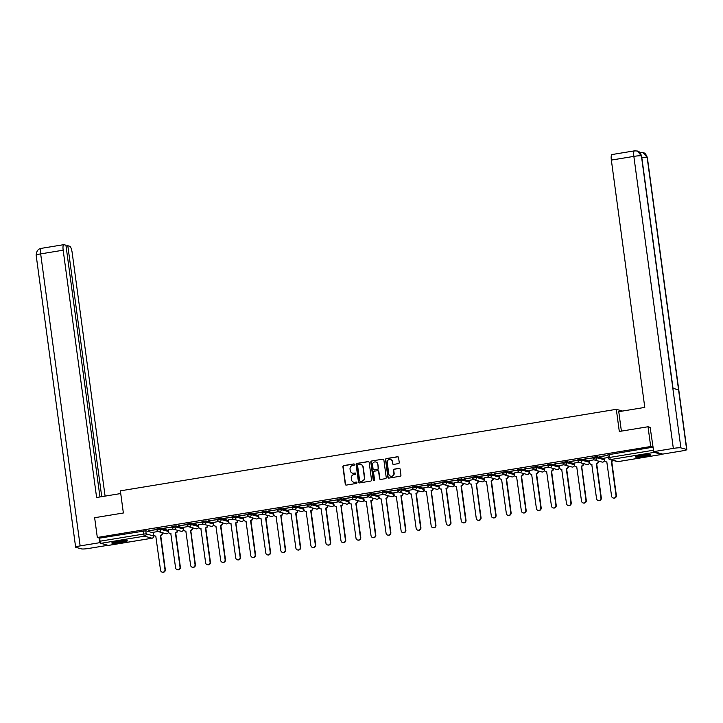 <?xml version="1.0" encoding="UTF-8"?>
<svg xmlns="http://www.w3.org/2000/svg" width="723" height="723" viewBox="0 0 723 723"><rect width="100%" height="100%" fill="white"/><g stroke="black" fill="none" stroke-linecap="round" stroke-linejoin="round"><path stroke-width="1.08" d="M354.523 464.509A0.696 0.669 -74.6 0 0 353.773 463.931L343.723 465.585A0.994 0.949 -74.6 0 0 342.91 466.715L345.278 484.265A0.994 0.949 -74.6 0 0 346.353 485.088L356.412 483.434A0.696 0.669 -74.6 0 0 356.502 482.078A0.696 0.669 -74.6 0 0 356.222 482.069L354.921 482.286A3.163 3.046 -74.6 0 1 351.477 479.656L351.279 478.201A3.163 3.046 -74.6 0 1 353.881 474.577L355.183 474.369A0.696 0.669 -74.6 0 0 355.273 473.014A0.696 0.669 -74.6 0 0 354.993 473.005L353.701 473.213A3.163 3.046 -74.6 0 1 350.248 470.592L350.049 469.128A3.163 3.046 -74.6 0 1 352.652 465.513L353.954 465.296A0.696 0.669 -74.6 0 0 354.523 464.509M354.18 464.003A0.696 0.669 -74.6 0 0 354.035 464.003L343.985 465.657A0.994 0.949 -74.6 0 0 343.172 466.787L345.54 484.338A0.994 0.949 -74.6 0 0 346.1 485.088M356.629 482.133A0.696 0.669 -74.6 0 0 356.484 482.142L354.921 482.286M355.4 473.068A0.696 0.669 -74.6 0 0 355.264 473.077L353.701 473.213M117.488 541.346A7.863 0.868 172.3 0 0 111.758 542.964A7.863 0.868 172.3 0 0 121.618 542.476A7.863 0.868 172.3 0 0 127.347 540.858A7.863 0.868 172.3 0 0 117.488 541.346M640.994 455.291A7.863 0.868 172.3 0 0 635.264 456.909A7.863 0.868 172.3 0 0 645.124 456.43A7.863 0.868 172.3 0 0 650.854 454.803A7.863 0.868 172.3 0 0 640.994 455.291M398.427 463.624A0.994 0.949 -74.6 0 0 399.241 462.494L398.581 457.569A0.994 0.949 -74.6 0 0 397.496 456.746L386.335 458.581A0.994 0.949 -74.6 0 0 385.522 459.711L387.899 477.261A0.994 0.949 -74.6 0 0 388.974 478.084L400.135 476.249A0.994 0.949 -74.6 0 0 400.949 475.119L400.144 469.164A0.994 0.949 -74.6 0 0 399.069 468.35L394.288 469.137A0.994 0.949 -74.6 0 0 393.475 470.266L393.872 473.213A2.648 2.549 -74.6 0 1 390.646 476.186A2.648 2.549 -74.6 0 1 388.811 474.044L387.248 462.494A2.648 2.549 -74.6 0 1 390.483 459.521A2.648 2.549 -74.6 0 1 392.309 461.663L392.571 463.588A0.994 0.949 -74.6 0 0 393.655 464.401L398.427 463.624M97.316 537.478L94.641 517.713L123.362 512.996L120.37 490.845L616.312 409.326L619.304 431.468L648.025 426.751L650.691 446.516L97.316 537.478L99.657 538.129L100.072 541.202L143.732 534.026L146.191 533.854L153.692 536.032M369.155 462.404A0.994 0.949 -74.6 0 0 368.079 461.581L356.918 463.416A0.994 0.949 -74.6 0 0 356.105 464.546L358.472 482.096A0.994 0.949 -74.6 0 0 359.557 482.919L370.718 481.084A0.994 0.949 -74.6 0 0 371.532 479.955L369.155 462.404M371.631 461.003L382.792 459.168A0.994 0.949 -74.6 0 1 383.868 459.982L386.236 477.532A0.994 0.949 -74.6 0 1 385.422 478.662L380.65 479.448A0.994 0.949 -74.6 0 1 379.575 478.626L378.608 471.513A0.994 0.949 -74.6 0 0 377.533 470.691L374.36 471.215A0.994 0.949 -74.6 0 0 373.547 472.345L374.55 479.756A0.696 0.669 -74.6 0 1 373.701 480.533A0.696 0.669 -74.6 0 1 373.222 479.973L370.809 462.133A0.994 0.949 -74.6 0 1 371.631 461.003L382.792 459.168M653.782 451.64A2.015 0.506 80.7 0 0 654.252 452.372L661.744 454.433A2.015 0.506 80.7 0 0 661.798 454.442A2.015 0.506 80.7 0 0 662.042 453.908M648.025 426.751L650.447 427.42M650.691 446.516L653.041 447.157L653.456 450.239A2.015 0.506 80.7 0 0 653.682 451.324M99.657 538.129L145.775 530.781L153.267 532.842L153.683 535.915A2.015 1.943 -74.6 0 1 152.02 538.219L144.528 536.159L100.868 543.335A2.015 0.506 -99.3 0 1 100.072 541.202M108.477 545.377A2.015 0.506 -99.3 0 1 108.423 545.404A2.015 0.506 -99.3 0 1 108.36 545.395L100.868 543.335M148.323 530.926L156.963 529.507L148.296 530.754M163.353 528.459L172.002 527.04L163.335 528.287M173.086 529.01L168.332 529.823M187.031 524.555L178.364 525.811M188.125 526.543L183.29 527.338L183.642 529.417A2.015 1.943 -74.6 0 0 185.838 531.089L190.619 565.332A2.323 2.232 -74.6 0 0 192.219 567.203A2.323 2.232 -74.6 0 0 195.047 564.6L190.565 530.311A2.015 1.943 -74.6 0 0 192.219 528.007L192.182 527.718M193.421 523.515L202.069 522.096L193.403 523.344M203.154 524.067L198.4 524.88M208.459 521.039L217.099 519.62L208.432 520.876M218.192 521.599L213.439 522.413M232.137 517.135L223.47 518.4M233.222 519.123L228.387 519.918L228.748 522.006A2.015 1.943 -74.6 0 0 230.944 523.678L235.725 557.921A2.323 2.232 -74.6 0 0 237.325 559.792A2.323 2.232 -74.6 0 0 240.153 557.189L235.662 522.901A2.015 1.943 -74.6 0 0 237.325 520.596L237.289 520.298M238.527 516.105L247.167 514.677L238.509 515.933M248.26 516.656L243.506 517.469M253.565 513.628L262.205 512.209L253.538 513.457M263.299 514.18L258.536 515.002M268.594 511.161L277.234 509.733L268.576 510.989M278.328 511.712L273.493 512.508L273.854 514.595A2.015 1.943 -74.6 0 0 276.05 516.258L280.822 550.501A2.323 2.232 -74.6 0 0 282.422 552.372A2.323 2.232 -74.6 0 0 285.26 549.778L280.768 515.481A2.015 1.943 -74.6 0 0 282.431 513.185L282.386 512.887M292.273 507.248L283.606 508.513M293.366 509.236L288.604 510.058M298.662 506.217L307.311 504.799L298.644 506.046M308.396 506.769L303.642 507.582M313.701 503.741L322.341 502.322L313.674 503.57M323.434 504.302L318.671 505.115M337.37 499.837L328.712 501.102M338.463 501.825L333.628 502.621L333.99 504.708A2.015 1.943 -74.6 0 0 336.186 506.371L340.958 540.614A2.323 2.232 -74.6 0 0 342.566 542.494A2.323 2.232 -74.6 0 0 345.395 539.891L340.904 505.603A2.015 1.943 -74.6 0 0 342.566 503.298L342.521 503M343.768 498.798L352.408 497.379L343.741 498.626M353.502 499.358L348.748 500.171M358.807 496.33L367.447 494.912L358.78 496.159M368.531 496.882L363.777 497.695M382.476 492.426L373.818 493.692M383.57 494.415L378.735 495.21L379.087 497.288A2.015 1.943 -74.6 0 0 381.283 498.96L386.064 533.203A2.323 2.232 -74.6 0 0 387.664 535.074A2.323 2.232 -74.6 0 0 390.501 532.471L386.01 498.183A2.015 1.943 -74.6 0 0 387.673 495.879L387.627 495.589M388.875 491.387L397.514 489.968L388.847 491.215M398.608 491.938L393.845 492.761M403.904 488.92L412.544 487.492L403.886 488.748M413.637 489.471L408.884 490.284M427.582 485.006L418.915 486.272M428.676 486.995L423.841 487.79L424.193 489.878A2.015 1.943 -74.6 0 0 426.389 491.55L431.17 525.793A2.323 2.232 -74.6 0 0 432.77 527.663A2.323 2.232 -74.6 0 0 435.598 525.061L431.116 490.772A2.015 1.943 -74.6 0 0 432.77 488.468L432.734 488.17M433.972 483.976L442.621 482.548L433.954 483.804M443.705 484.527L438.951 485.341M449.01 481.5L457.65 480.081L448.983 481.328M458.744 482.051L453.981 482.874M472.679 477.596L464.021 478.861M473.773 479.584L468.938 480.379L469.299 482.467A2.015 1.943 -74.6 0 0 471.495 484.13L476.267 518.373A2.323 2.232 -74.6 0 0 477.876 520.244A2.323 2.232 -74.6 0 0 480.705 517.65L476.213 483.362A2.015 1.943 -74.6 0 0 477.876 481.057L477.831 480.759M479.078 476.556L487.718 475.138L479.051 476.385M488.811 477.117L484.049 477.93M494.116 474.089L502.756 472.67L494.089 473.917M503.841 474.64L499.087 475.454M509.146 471.613L517.785 470.194L509.128 471.45M518.879 472.173L514.125 472.987M532.824 467.709L524.157 468.974M533.908 469.697L529.155 470.519M539.213 466.678L547.853 465.25L539.195 466.507M548.947 467.23L544.193 468.043M554.252 464.202L562.892 462.783L554.225 464.03M563.985 464.753L559.222 465.576M577.921 460.298L569.263 461.563M579.015 462.286L574.179 463.082L574.541 465.169A2.015 1.943 -74.6 0 0 576.737 466.832L581.509 501.075A2.323 2.232 -74.6 0 0 583.109 502.946A2.323 2.232 -74.6 0 0 585.946 500.352L581.455 466.055A2.015 1.943 -74.6 0 0 583.118 463.759L583.072 463.461M584.32 459.259L592.959 457.84L584.292 459.087M594.053 459.81L589.29 460.632M599.349 456.791L607.998 455.373L599.331 456.62M608.278 457.478L604.329 458.156M592.95 457.27L596.8 456.638L604.292 458.698L604.455 459.9M577.912 459.747L581.771 459.105L589.263 461.175L589.417 462.377M562.883 462.214L566.733 461.581L574.225 463.642L574.387 464.844M547.844 464.681L551.703 464.049L559.195 466.118L559.349 467.32M532.806 467.157L536.665 466.525L544.157 468.585L544.32 469.787M517.776 469.625L521.626 468.992L529.119 471.053L529.281 472.264M502.738 472.101L506.597 471.468L514.089 473.529L514.252 474.731M487.709 474.568L491.559 473.936L499.051 475.996L499.213 477.207M472.67 477.044L476.529 476.412L484.021 478.472L484.175 479.674M457.641 479.512L461.491 478.879L468.983 480.94L469.146 482.151M442.603 481.988L446.462 481.346L453.954 483.416L454.107 484.618M427.573 484.455L431.423 483.823L438.915 485.883L439.078 487.085M412.535 486.931L416.394 486.29L423.886 488.359L424.04 489.561M397.505 489.399L401.355 488.766L408.847 490.827L409.01 492.029M382.467 491.866L386.326 491.233L393.809 493.303L393.972 494.505M367.429 494.342L371.288 493.71L378.78 495.77L378.942 496.972M352.399 496.809L356.249 496.177L363.741 498.237L363.904 499.448M337.361 499.286L341.22 498.653L348.712 500.714L348.866 501.916M322.331 501.753L326.181 501.12L333.674 503.181L333.836 504.392M307.293 504.229L311.152 503.597L318.644 505.657L318.798 506.859M292.264 506.696L296.114 506.064L303.606 508.124L303.768 509.335M277.225 509.173L281.084 508.531L288.576 510.601L288.73 511.803M262.196 511.64L266.046 511.007L273.538 513.068L273.701 514.27M247.158 514.107L251.017 513.475L258.5 515.544L258.662 516.746M232.119 516.584L235.978 515.951L243.47 518.011L243.633 519.213M217.09 519.051L220.94 518.418L228.432 520.479L228.595 521.69M202.051 521.527L205.91 520.894L213.402 522.955L213.565 524.157M187.022 523.994L190.872 523.362L198.364 525.422L198.527 526.633M171.984 526.471L175.843 525.838L183.335 527.898L183.488 529.1M156.954 528.938L160.804 528.305L168.296 530.366L168.459 531.577M616.312 409.326L622.584 411.053M158.057 531.486L153.294 532.3M653.041 447.157L607.98 454.803M178.391 525.983L187.031 524.564M223.497 518.572L232.137 517.153M283.633 508.685L292.273 507.266M328.73 501.274L337.379 499.855M373.836 493.854L382.476 492.435M418.942 486.443L427.582 485.025M464.039 479.033L472.688 477.614M524.184 469.146L532.824 467.727M569.281 461.735L577.921 460.307M352.571 473.185A3.163 3.046 -74.6 0 0 353.963 473.285M353.791 482.25A3.163 3.046 -74.6 0 0 355.183 482.358M368.603 461.654A0.994 0.949 -74.6 0 0 368.341 461.654L357.18 463.488A0.994 0.949 -74.6 0 0 356.367 464.618L358.744 482.169A0.994 0.949 -74.6 0 0 359.295 482.919M358.138 464.609A0.696 0.669 -74.6 0 0 357.569 465.404L359.656 480.804A0.696 0.669 -74.6 0 0 360.406 481.382L361.78 481.156A3.163 3.046 -74.6 0 0 364.383 477.541L362.964 467.013A3.163 3.046 -74.6 0 0 359.512 464.383L358.138 464.609M360.904 464.491A3.163 3.046 -74.6 0 1 363.226 467.085L364.654 477.614A3.163 3.046 -74.6 0 1 362.042 481.229L360.678 481.455M378.057 470.763A0.994 0.949 -74.6 0 1 378.87 471.586L379.837 478.698A0.994 0.949 -74.6 0 0 380.388 479.457M371.893 461.075A0.994 0.949 -74.6 0 0 371.08 462.205L373.493 480.045A0.696 0.669 -74.6 0 0 373.836 480.551M377.614 464.13A2.648 2.549 -74.6 0 0 375.779 461.988A2.648 2.549 -74.6 0 0 372.553 464.961L373.095 469.028A0.994 0.949 -74.6 0 0 374.18 469.851L377.343 469.326A0.994 0.949 -74.6 0 0 378.156 468.197L377.876 464.202A2.648 2.549 -74.6 0 0 375.915 462.033M373.918 469.851A0.994 0.949 -74.6 0 0 374.442 469.923L374.18 469.851M377.876 464.202L378.427 468.269A0.994 0.949 -74.6 0 1 377.614 469.399L374.442 469.923M390.619 459.566A2.648 2.549 -74.6 0 1 392.58 461.735L392.842 463.66A0.994 0.949 -74.6 0 0 393.393 464.41M390.772 476.213A2.648 2.549 -74.6 0 0 394.143 473.285L393.872 473.213M399.593 468.414A0.994 0.949 -74.6 0 0 399.331 468.423L394.559 469.209A0.994 0.949 -74.6 0 0 393.737 470.339L394.143 473.285M398.021 456.809A0.994 0.949 -74.6 0 0 397.767 456.819L386.597 458.653A0.994 0.949 -74.6 0 0 385.784 459.783L388.161 477.334A0.994 0.949 -74.6 0 0 388.712 478.084M162.458 532.752L162.494 533.05A2.015 1.943 105.4 0 1 160.84 535.354L160.497 535.255A2.015 1.943 -74.6 0 0 162.151 532.95L162.115 532.661M153.294 532.264L153.574 534.36A2.015 1.943 -74.6 0 0 155.77 536.032L160.551 570.275A2.323 2.232 -74.6 0 0 162.151 572.146A2.323 2.232 -74.6 0 0 164.98 569.543L160.352 535.282M160.696 535.372L165.323 569.643A2.323 2.232 105.4 0 1 162.323 572.182M155.933 536.15A2.015 1.943 105.4 0 1 155.147 536.032M177.487 530.284L177.533 530.574A2.015 1.943 105.4 0 1 175.87 532.878L175.526 532.788A2.015 1.943 -74.6 0 0 177.189 530.483L177.144 530.185M168.323 529.796L168.613 531.893A2.015 1.943 -74.6 0 0 170.809 533.556L175.581 567.799A2.323 2.232 -74.6 0 0 177.189 569.679A2.323 2.232 -74.6 0 0 180.018 567.076L175.382 532.806M175.725 532.905L180.361 567.166A2.323 2.232 105.4 0 1 177.361 569.715M170.971 533.673A2.015 1.943 105.4 0 1 170.176 533.556M192.526 527.808L192.562 528.106A2.015 1.943 105.4 0 1 190.908 530.411L190.42 530.339M190.764 530.429L195.4 564.699A2.323 2.232 105.4 0 1 192.39 567.248M186.001 531.206A2.015 1.943 105.4 0 1 185.215 531.089M120.732 493.547L96.611 497.505L63.172 250.194L40.669 253.89L80.145 545.901L99.765 542.675L99.123 537.975M105.088 496.114L72.173 252.67A6.046 1.509 80.7 0 0 69.779 246.272L67.808 245.73L101.735 496.665M80.145 545.901A6.2 0.687 172.3 0 0 75.635 547.184A6.2 0.687 172.3 0 0 75.852 547.329L81.591 548.911A6.2 0.687 172.3 0 0 89.146 548.377L107.962 545.287M100.515 542.883L99.765 542.675M99.964 496.954L65.929 245.214L63.949 244.672A6.046 1.509 80.7 0 0 63.778 244.663A6.046 1.509 80.7 0 0 63.172 250.194M66.037 246.028L67.808 245.73M621.391 431.125L618.761 411.676L644.789 407.401L611.351 160.09A6.046 1.509 -99.3 0 1 611.956 154.55L634.46 150.854A6.046 1.509 -99.3 0 0 633.854 156.385L611.351 160.09M686.633 449.453L678.572 389.86L672.833 388.278L680.885 447.871L686.633 449.453A6.2 0.687 172.3 0 1 686.85 449.598A6.2 0.687 172.3 0 1 682.331 450.872L662.72 454.098L653.719 451.622L650.14 427.338M680.885 447.871A6.2 0.687 172.3 0 0 673.33 448.396L653.719 451.622M673.023 388.332L641.608 156.005A6.2 0.687 172.3 0 0 641.409 155.861L637.388 151.026L634.46 150.854M686.85 449.598L647.365 157.587A6.2 0.687 172.3 0 0 647.148 157.442L643.072 152.589L639.855 152.499M112.616 542.44A7.817 0.859 172.3 0 0 119.566 541.97A7.817 0.859 172.3 0 0 126.389 540.578M125.73 540.551A6.805 0.75 -7.7 0 1 119.548 541.861A6.805 0.75 -7.7 0 1 113.24 542.241M115.608 541.681A6.299 0.696 172.3 0 0 123.299 540.641M636.123 456.385A7.817 0.859 172.3 0 0 643.072 455.915A7.817 0.859 172.3 0 0 649.887 454.523M649.236 454.496A6.805 0.75 -7.7 0 1 643.054 455.806A6.805 0.75 -7.7 0 1 636.746 456.186M639.114 455.635A6.299 0.696 172.3 0 0 646.805 454.595M207.564 525.341L207.6 525.63A2.015 1.943 105.4 0 1 205.938 527.935L205.594 527.844A2.015 1.943 -74.6 0 0 207.257 525.54L207.221 525.241M198.391 524.853L198.68 526.95A2.015 1.943 -74.6 0 0 200.877 528.621L205.648 562.856A2.323 2.232 -74.6 0 0 207.257 564.735A2.323 2.232 -74.6 0 0 210.086 562.133L205.449 527.862M205.793 527.962L210.429 562.223A2.323 2.232 105.4 0 1 207.429 564.771M201.039 528.73A2.015 1.943 105.4 0 1 200.244 528.612M222.594 522.865L222.639 523.163A2.015 1.943 105.4 0 1 220.976 525.467L220.632 525.368A2.015 1.943 -74.6 0 0 222.286 523.063L222.25 522.774M213.43 522.377L213.71 524.473A2.015 1.943 -74.6 0 0 215.906 526.145L220.687 560.388A2.323 2.232 -74.6 0 0 222.286 562.259A2.323 2.232 -74.6 0 0 225.124 559.656L220.488 525.395M220.831 525.485L225.468 559.756A2.323 2.232 105.4 0 1 222.458 562.304M216.069 526.263A2.015 1.943 105.4 0 1 215.282 526.145M237.632 520.397L237.668 520.687A2.015 1.943 105.4 0 1 236.014 522.991L235.517 522.919M235.87 523.018L240.497 557.279A2.323 2.232 105.4 0 1 237.496 559.828M231.107 523.786A2.015 1.943 105.4 0 1 230.312 523.669M252.661 517.921L252.707 518.219A2.015 1.943 105.4 0 1 251.044 520.524L250.7 520.424A2.015 1.943 -74.6 0 0 252.363 518.12L252.318 517.831M243.497 517.433L243.787 519.53A2.015 1.943 -74.6 0 0 245.983 521.202L250.754 555.445A2.323 2.232 -74.6 0 0 252.354 557.316A2.323 2.232 -74.6 0 0 255.192 554.722L250.556 520.452M250.899 520.542L255.535 554.812A2.323 2.232 105.4 0 1 252.535 557.361M246.145 521.319A2.015 1.943 105.4 0 1 245.35 521.202M267.7 515.454L267.736 515.743A2.015 1.943 105.4 0 1 266.082 518.048L265.739 517.957A2.015 1.943 -74.6 0 0 267.393 515.653L267.356 515.354M258.536 514.966L258.816 517.062A2.015 1.943 -74.6 0 0 261.012 518.734L265.793 552.978A2.323 2.232 -74.6 0 0 267.393 554.848A2.323 2.232 -74.6 0 0 270.221 552.245L265.594 517.975M265.937 518.075L270.565 552.345A2.323 2.232 105.4 0 1 267.564 554.884M261.175 518.852A2.015 1.943 105.4 0 1 260.379 518.725M282.729 512.978L282.774 513.276A2.015 1.943 105.4 0 1 281.111 515.58L280.623 515.508M280.967 515.607L285.603 549.869A2.323 2.232 105.4 0 1 282.603 552.417M276.213 516.376A2.015 1.943 105.4 0 1 275.418 516.258M297.768 510.51L297.804 510.809A2.015 1.943 105.4 0 1 296.15 513.104L295.806 513.014A2.015 1.943 -74.6 0 0 297.46 510.709L297.424 510.411M288.604 510.022L288.884 512.119A2.015 1.943 -74.6 0 0 291.08 513.791L295.861 548.034A2.323 2.232 -74.6 0 0 297.46 549.905A2.323 2.232 -74.6 0 0 300.289 547.302L295.662 513.041M296.005 513.131L300.632 547.401A2.323 2.232 105.4 0 1 297.632 549.941M291.242 513.908A2.015 1.943 105.4 0 1 290.447 513.791M312.797 508.034L312.842 508.332A2.015 1.943 105.4 0 1 311.179 510.637L310.836 510.546A2.015 1.943 -74.6 0 0 312.499 508.242L312.453 507.944M303.633 507.555L303.922 509.652A2.015 1.943 -74.6 0 0 306.118 511.315L310.89 545.558A2.323 2.232 -74.6 0 0 312.49 547.428A2.323 2.232 -74.6 0 0 315.327 544.835L310.691 510.565M311.035 510.664L315.671 544.925A2.323 2.232 105.4 0 1 312.67 547.474M306.281 511.432A2.015 1.943 105.4 0 1 305.486 511.315M327.835 505.567L327.871 505.865A2.015 1.943 105.4 0 1 326.218 508.17L325.874 508.07A2.015 1.943 -74.6 0 0 327.528 505.766L327.492 505.476M318.671 505.079L318.951 507.175A2.015 1.943 -74.6 0 0 321.148 508.847L325.928 543.09A2.323 2.232 -74.6 0 0 327.528 544.961A2.323 2.232 -74.6 0 0 330.357 542.358L325.73 508.097M326.073 508.188L330.709 542.458A2.323 2.232 105.4 0 1 327.7 544.997M321.31 508.965A2.015 1.943 105.4 0 1 320.524 508.847M342.874 503.1L342.91 503.389A2.015 1.943 105.4 0 1 341.247 505.693L340.759 505.621M341.102 505.72L345.739 539.982A2.323 2.232 105.4 0 1 342.738 542.53M336.349 506.489A2.015 1.943 105.4 0 1 335.553 506.371M357.903 500.623L357.948 500.922A2.015 1.943 105.4 0 1 356.285 503.226L355.942 503.127A2.015 1.943 -74.6 0 0 357.596 500.822L357.56 500.533M348.739 500.135L349.019 502.232A2.015 1.943 -74.6 0 0 351.215 503.904L355.996 538.147A2.323 2.232 -74.6 0 0 357.596 540.018A2.323 2.232 -74.6 0 0 360.434 537.415L355.797 503.154M356.141 503.244L360.777 537.514A2.323 2.232 105.4 0 1 357.768 540.063M351.378 504.021A2.015 1.943 105.4 0 1 350.592 503.904M372.941 498.156L372.978 498.445A2.015 1.943 105.4 0 1 371.324 500.75L370.971 500.659A2.015 1.943 -74.6 0 0 372.634 498.355L372.598 498.057M363.777 497.668L364.058 499.765A2.015 1.943 -74.6 0 0 366.254 501.437L371.035 535.68A2.323 2.232 -74.6 0 0 372.634 537.55A2.323 2.232 -74.6 0 0 375.463 534.948L370.827 500.678M371.179 500.777L375.806 535.038A2.323 2.232 105.4 0 1 372.806 537.587M366.416 501.545A2.015 1.943 105.4 0 1 365.621 501.428M387.971 495.68L388.016 495.978A2.015 1.943 105.4 0 1 386.353 498.283L385.865 498.21M386.209 498.301L390.845 532.571A2.323 2.232 105.4 0 1 387.844 535.119M381.455 499.078A2.015 1.943 105.4 0 1 380.66 498.96M403.009 493.213L403.045 493.502A2.015 1.943 105.4 0 1 401.392 495.806L401.048 495.716A2.015 1.943 -74.6 0 0 402.702 493.411L402.666 493.113M393.845 492.725L394.125 494.821A2.015 1.943 -74.6 0 0 396.321 496.493L401.102 530.736A2.323 2.232 -74.6 0 0 402.702 532.607A2.323 2.232 -74.6 0 0 405.531 530.004L400.904 495.734M401.247 495.833L405.874 530.095A2.323 2.232 105.4 0 1 402.874 532.643M396.484 496.602A2.015 1.943 105.4 0 1 395.689 496.484M418.039 490.736L418.084 491.034A2.015 1.943 105.4 0 1 416.421 493.339L416.077 493.24A2.015 1.943 -74.6 0 0 417.74 490.935L417.695 490.646M408.875 490.248L409.164 492.345A2.015 1.943 -74.6 0 0 411.36 494.017L416.132 528.26A2.323 2.232 -74.6 0 0 417.731 530.131A2.323 2.232 -74.6 0 0 420.569 527.537L415.933 493.267M416.276 493.357L420.913 527.627A2.323 2.232 105.4 0 1 417.912 530.176M411.523 494.134A2.015 1.943 105.4 0 1 410.727 494.017M433.077 488.269L433.113 488.567A2.015 1.943 105.4 0 1 431.459 490.863L430.971 490.8M431.315 490.89L435.942 525.16A2.323 2.232 105.4 0 1 432.941 527.7M426.552 491.667A2.015 1.943 105.4 0 1 425.757 491.541M448.106 485.793L448.152 486.091A2.015 1.943 105.4 0 1 446.489 488.396L446.145 488.296A2.015 1.943 -74.6 0 0 447.808 486.001L447.763 485.702M438.942 485.314L439.232 487.41A2.015 1.943 -74.6 0 0 441.428 489.073L446.199 523.316A2.323 2.232 -74.6 0 0 447.799 525.187A2.323 2.232 -74.6 0 0 450.637 522.593L446.001 488.323M446.344 488.423L450.98 522.684A2.323 2.232 105.4 0 1 447.98 525.232M441.59 489.191A2.015 1.943 105.4 0 1 440.795 489.073M463.145 483.325L463.181 483.624A2.015 1.943 105.4 0 1 461.527 485.919L461.184 485.829A2.015 1.943 -74.6 0 0 462.837 483.524L462.801 483.226M453.981 482.837L454.261 484.934A2.015 1.943 -74.6 0 0 456.457 486.606L461.238 520.849A2.323 2.232 -74.6 0 0 462.837 522.72A2.323 2.232 -74.6 0 0 465.666 520.117L461.039 485.856M461.382 485.946L466.01 520.217A2.323 2.232 105.4 0 1 463.009 522.756M456.62 486.724A2.015 1.943 105.4 0 1 455.833 486.606M478.183 480.858L478.219 481.147A2.015 1.943 105.4 0 1 476.556 483.452L476.068 483.38M476.412 483.479L481.048 517.74A2.323 2.232 105.4 0 1 478.048 520.289M471.658 484.247A2.015 1.943 105.4 0 1 470.863 484.13M493.213 478.382L493.258 478.68A2.015 1.943 105.4 0 1 491.595 480.985L491.251 480.885A2.015 1.943 -74.6 0 0 492.905 478.581L492.869 478.292M484.049 477.894L484.329 479.991A2.015 1.943 -74.6 0 0 486.525 481.663L491.306 515.906A2.323 2.232 -74.6 0 0 492.905 517.776A2.323 2.232 -74.6 0 0 495.743 515.174L491.107 480.912M491.45 481.003L496.086 515.273A2.323 2.232 105.4 0 1 493.077 517.813M486.687 481.78A2.015 1.943 105.4 0 1 485.901 481.663M508.251 475.915L508.287 476.204A2.015 1.943 105.4 0 1 506.633 478.509L506.281 478.418A2.015 1.943 -74.6 0 0 507.944 476.114L507.908 475.815M499.087 475.427L499.367 477.523A2.015 1.943 -74.6 0 0 501.563 479.195L506.344 513.429A2.323 2.232 -74.6 0 0 507.944 515.309A2.323 2.232 -74.6 0 0 510.772 512.706L506.136 478.436M506.489 478.536L511.116 512.797A2.323 2.232 105.4 0 1 508.115 515.345M501.726 479.304A2.015 1.943 105.4 0 1 500.931 479.186M523.28 473.438L523.325 473.737A2.015 1.943 105.4 0 1 521.663 476.041L521.319 475.942A2.015 1.943 -74.6 0 0 522.982 473.637L522.937 473.348M514.116 472.95L514.396 475.047A2.015 1.943 -74.6 0 0 516.593 476.719L521.373 510.962A2.323 2.232 -74.6 0 0 522.973 512.833A2.323 2.232 -74.6 0 0 525.811 510.23L521.175 475.969M521.518 476.059L526.154 510.33A2.323 2.232 105.4 0 1 523.145 512.878M516.764 476.837A2.015 1.943 105.4 0 1 515.969 476.719M538.319 470.971L538.355 471.26A2.015 1.943 105.4 0 1 536.701 473.565L536.358 473.475A2.015 1.943 -74.6 0 0 538.011 471.17L537.975 470.872M529.155 470.483L529.435 472.58A2.015 1.943 -74.6 0 0 531.631 474.252L536.412 508.495A2.323 2.232 -74.6 0 0 538.011 510.366A2.323 2.232 -74.6 0 0 540.84 507.763L536.213 473.493M536.556 473.592L541.184 507.853A2.323 2.232 105.4 0 1 538.183 510.402M531.794 474.36A2.015 1.943 105.4 0 1 530.998 474.243M553.348 468.495L553.393 468.793A2.015 1.943 105.4 0 1 551.73 471.098L551.387 470.998A2.015 1.943 -74.6 0 0 553.05 468.694L553.005 468.405M544.184 468.007L544.473 470.104A2.015 1.943 -74.6 0 0 546.669 471.776L551.441 506.019A2.323 2.232 -74.6 0 0 553.041 507.889A2.323 2.232 -74.6 0 0 555.879 505.287L551.242 471.025M551.586 471.116L556.222 505.386A2.323 2.232 105.4 0 1 553.222 507.935M546.832 471.893A2.015 1.943 105.4 0 1 546.037 471.776M568.386 466.028L568.423 466.317A2.015 1.943 105.4 0 1 566.769 468.621L566.425 468.531A2.015 1.943 -74.6 0 0 568.079 466.227L568.043 465.928M559.222 465.54L559.503 467.636A2.015 1.943 -74.6 0 0 561.699 469.308L566.48 503.551A2.323 2.232 -74.6 0 0 568.079 505.422A2.323 2.232 -74.6 0 0 570.908 502.819L566.281 468.549M566.624 468.649L571.251 502.919A2.323 2.232 105.4 0 1 568.251 505.458M561.861 469.426A2.015 1.943 105.4 0 1 561.066 469.299M583.416 463.551L583.461 463.85A2.015 1.943 105.4 0 1 581.798 466.154L581.31 466.082M581.654 466.172L586.29 500.443A2.323 2.232 105.4 0 1 583.289 502.991M576.9 466.95A2.015 1.943 105.4 0 1 576.104 466.832M598.454 461.084L598.49 461.382A2.015 1.943 105.4 0 1 596.837 463.678L596.493 463.588A2.015 1.943 -74.6 0 0 598.147 461.283L598.111 460.985M589.29 460.596L589.57 462.693A2.015 1.943 -74.6 0 0 591.766 464.365L596.547 498.608A2.323 2.232 -74.6 0 0 598.147 500.479A2.323 2.232 -74.6 0 0 600.976 497.876L596.348 463.615M596.692 463.705L601.319 497.975A2.323 2.232 105.4 0 1 598.319 500.515M591.929 464.482A2.015 1.943 105.4 0 1 591.143 464.356M613.14 460.424A2.015 1.943 105.4 0 1 611.866 461.211L611.522 461.111A2.015 1.943 -74.6 0 0 612.797 460.334M604.32 458.129L604.609 460.226A2.015 1.943 -74.6 0 0 606.805 461.889L611.577 496.132A2.323 2.232 -74.6 0 0 613.185 498.002A2.323 2.232 -74.6 0 0 616.014 495.409L611.378 461.138M611.721 461.238L616.358 495.499A2.323 2.232 105.4 0 1 613.357 498.048M606.968 462.006A2.015 1.943 105.4 0 1 606.172 461.889M654.252 452.372L610.592 459.548L618.084 461.608L661.744 454.433M145.775 530.781L146.191 533.854A2.015 1.943 -74.6 0 1 144.528 536.159A2.015 0.506 -99.3 0 1 143.732 534.026L143.317 530.944M108.36 545.395L152.02 538.219A2.015 0.506 80.7 0 0 152.083 538.228A2.015 0.506 80.7 0 0 152.137 538.201M596.8 456.638L596.954 457.731L604.446 459.792A2.015 1.943 105.4 0 1 602.783 462.096A2.015 1.943 -74.6 0 1 601.979 462.051A2.015 2.015 0 0 0 604.509 459.837L604.365 458.744M581.771 459.105L581.916 460.199L589.408 462.268A2.015 1.943 105.4 0 1 587.745 464.564A2.015 1.943 -74.6 0 1 586.94 464.528A2.015 2.015 0 0 0 589.48 462.313L589.335 461.22M566.733 461.581L566.886 462.675L574.369 464.735A2.015 1.943 105.4 0 1 572.715 467.04A2.015 1.943 -74.6 0 1 571.911 466.995A2.015 2.015 0 0 0 574.442 464.781L574.297 463.687M551.703 464.049L551.848 465.142L559.34 467.203A2.015 1.943 105.4 0 1 557.677 469.507A2.015 1.943 -74.6 0 1 556.873 469.471A2.015 2.015 0 0 0 559.412 467.257L559.259 466.163M536.665 466.525L536.809 467.618L544.302 469.679A2.015 1.943 105.4 0 1 542.648 471.983A2.015 1.943 -74.6 0 1 541.843 471.938A2.015 2.015 0 0 0 544.374 469.724L544.229 468.631M521.626 468.992L521.78 470.086L529.272 472.146A2.015 1.943 105.4 0 1 527.609 474.451A2.015 1.943 -74.6 0 1 526.805 474.415A2.015 2.015 0 0 0 529.344 472.2L529.191 471.107M506.597 471.468L506.742 472.562L514.234 474.622A2.015 1.943 105.4 0 1 512.58 476.927A2.015 1.943 -74.6 0 1 511.776 476.882A2.015 2.015 0 0 0 514.306 474.668L514.161 473.574M491.559 473.936L491.712 475.029L499.204 477.09A2.015 1.943 105.4 0 1 497.541 479.394A2.015 1.943 -74.6 0 1 496.737 479.349A2.015 2.015 0 0 0 499.277 477.135L499.123 476.05M476.529 476.412L476.674 477.496L484.166 479.566A2.015 1.943 105.4 0 1 482.512 481.87A2.015 1.943 -74.6 0 1 481.708 481.825A2.015 2.015 0 0 0 484.238 479.611L484.094 478.518M461.491 478.879L461.645 479.973L469.137 482.033A2.015 1.943 105.4 0 1 467.474 484.338A2.015 1.943 -74.6 0 1 466.669 484.293A2.015 2.015 0 0 0 469.2 482.078L469.055 480.985M446.462 481.346L446.606 482.44L454.098 484.509A2.015 1.943 105.4 0 1 452.435 486.805A2.015 1.943 -74.6 0 1 451.64 486.769A2.015 2.015 0 0 0 454.171 484.555L454.026 483.461M431.423 483.823L431.577 484.916L439.06 486.977A2.015 1.943 105.4 0 1 437.406 489.281A2.015 1.943 -74.6 0 1 436.602 489.236A2.015 2.015 0 0 0 439.132 487.022L438.988 485.928M416.394 486.29L416.538 487.383L424.03 489.453A2.015 1.943 105.4 0 1 422.368 491.748A2.015 1.943 -74.6 0 1 421.563 491.712A2.015 2.015 0 0 0 424.103 489.498L423.949 488.405M401.355 488.766L401.5 489.86L408.992 491.92A2.015 1.943 105.4 0 1 407.338 494.225A2.015 1.943 -74.6 0 1 406.534 494.18A2.015 2.015 0 0 0 409.064 491.965L408.92 490.872M386.326 491.233L386.471 492.327L393.963 494.387A2.015 1.943 105.4 0 1 392.3 496.692A2.015 1.943 -74.6 0 1 391.495 496.656A2.015 2.015 0 0 0 394.035 494.442L393.881 493.348M371.288 493.71L371.432 494.803L378.924 496.864A2.015 1.943 105.4 0 1 377.27 499.168A2.015 1.943 -74.6 0 1 376.466 499.123A2.015 2.015 0 0 0 378.997 496.909L378.852 495.815M356.249 496.177L356.403 497.27L363.895 499.331A2.015 1.943 105.4 0 1 362.232 501.635A2.015 1.943 -74.6 0 1 361.428 501.599A2.015 2.015 0 0 0 363.967 499.376L363.814 498.292M341.22 498.653L341.364 499.747L348.857 501.807A2.015 1.943 105.4 0 1 347.203 504.112A2.015 1.943 -74.6 0 1 346.398 504.067A2.015 2.015 0 0 0 348.929 501.852L348.784 500.759M326.181 501.12L326.335 502.214L333.827 504.274A2.015 1.943 105.4 0 1 332.164 506.579A2.015 1.943 -74.6 0 1 331.36 506.534A2.015 2.015 0 0 0 333.89 504.32L333.746 503.226M311.152 503.597L311.297 504.681L318.789 506.751A2.015 1.943 105.4 0 1 317.126 509.055A2.015 1.943 -74.6 0 1 316.331 509.01A2.015 2.015 0 0 0 318.861 506.796L318.716 505.702M296.114 506.064L296.267 507.157L303.75 509.218A2.015 1.943 105.4 0 1 302.097 511.523A2.015 1.943 -74.6 0 1 301.292 511.477A2.015 2.015 0 0 0 303.823 509.263L303.678 508.17M281.084 508.531L281.229 509.625L288.721 511.694A2.015 1.943 105.4 0 1 287.058 513.99A2.015 1.943 -74.6 0 1 286.254 513.954A2.015 2.015 0 0 0 288.793 511.739L288.64 510.646M266.046 511.007L266.191 512.101L273.683 514.161A2.015 1.943 105.4 0 1 272.029 516.466A2.015 1.943 -74.6 0 1 271.224 516.421A2.015 2.015 0 0 0 273.755 514.207L273.61 513.113M251.017 513.475L251.161 514.568L258.653 516.629A2.015 1.943 105.4 0 1 256.99 518.933A2.015 1.943 -74.6 0 1 256.186 518.897A2.015 2.015 0 0 0 258.726 516.683L258.572 515.589M235.978 515.951L236.123 517.044L243.615 519.105A2.015 1.943 105.4 0 1 241.961 521.41A2.015 1.943 -74.6 0 1 241.157 521.364A2.015 2.015 0 0 0 243.687 519.15L243.543 518.057M220.94 518.418L221.093 519.512L228.585 521.572A2.015 1.943 105.4 0 1 226.923 523.877A2.015 1.943 -74.6 0 1 226.118 523.841A2.015 2.015 0 0 0 228.658 521.626L228.504 520.533M205.91 520.894L206.055 521.988L213.547 524.048A2.015 1.943 105.4 0 1 211.893 526.353A2.015 1.943 -74.6 0 1 211.089 526.308A2.015 2.015 0 0 0 213.619 524.094L213.475 523M190.872 523.362L191.026 524.455L198.518 526.516A2.015 1.943 105.4 0 1 196.855 528.82A2.015 1.943 -74.6 0 1 196.05 528.784A2.015 2.015 0 0 0 198.59 526.561L198.436 525.476M175.843 525.838L175.987 526.931L183.479 528.992A2.015 1.943 105.4 0 1 181.825 531.297A2.015 1.943 -74.6 0 1 181.021 531.251A2.015 2.015 0 0 0 183.552 529.037L183.407 527.944M160.804 528.305L160.958 529.399L168.45 531.459A2.015 1.943 105.4 0 1 166.787 533.764A2.015 1.943 -74.6 0 1 165.983 533.719A2.015 2.015 0 0 0 168.513 531.504L168.369 530.411M157.099 530.031L160.958 529.399A2.015 1.943 105.4 0 1 158.491 531.658A2.015 2.015 0 0 1 157.027 529.986L156.882 528.893M172.137 527.564L175.987 526.931A2.015 1.943 105.4 0 1 173.529 529.191A2.015 2.015 0 0 1 172.065 527.51L171.911 526.425M187.167 525.088L191.026 524.455A2.015 1.943 105.4 0 1 188.558 526.715A2.015 2.015 0 0 1 187.094 525.043L186.95 523.949M202.205 522.621L206.055 521.988A2.015 1.943 105.4 0 1 203.597 524.247A2.015 2.015 0 0 1 202.133 522.575L201.979 521.482M217.234 520.144L221.093 519.512A2.015 1.943 105.4 0 1 218.626 521.771A2.015 2.015 0 0 1 217.162 520.099L217.017 519.006M232.273 517.677L236.123 517.044A2.015 1.943 105.4 0 1 233.665 519.304A2.015 2.015 0 0 1 232.2 517.632L232.056 516.538M247.302 515.201L251.161 514.568A2.015 1.943 105.4 0 1 248.694 516.828A2.015 2.015 0 0 1 247.23 515.156L247.085 514.062M262.341 512.734L266.191 512.101A2.015 1.943 105.4 0 1 263.732 514.36A2.015 2.015 0 0 1 262.268 512.688L262.124 511.595M277.37 510.257L281.229 509.625A2.015 1.943 105.4 0 1 278.762 511.893A2.015 2.015 0 0 1 277.307 510.212L277.153 509.119M292.408 507.79L296.267 507.157A2.015 1.943 105.4 0 1 293.8 509.417A2.015 2.015 0 0 1 292.336 507.745L292.191 506.651M307.447 505.323L311.297 504.681A2.015 1.943 105.4 0 1 308.838 506.95A2.015 2.015 0 0 1 307.374 505.269L307.221 504.184M322.476 502.846L326.335 502.214A2.015 1.943 105.4 0 1 323.868 504.473A2.015 2.015 0 0 1 322.404 502.801L322.259 501.708M337.514 500.379L341.364 499.747A2.015 1.943 105.4 0 1 338.906 502.006A2.015 2.015 0 0 1 337.442 500.325L337.289 499.241M352.544 497.903L356.403 497.27A2.015 1.943 105.4 0 1 353.936 499.53A2.015 2.015 0 0 1 352.472 497.858L352.327 496.764M367.582 495.436L371.432 494.803A2.015 1.943 105.4 0 1 368.974 497.063A2.015 2.015 0 0 1 367.51 495.391L367.365 494.297M382.612 492.959L386.471 492.327A2.015 1.943 105.4 0 1 384.003 494.586A2.015 2.015 0 0 1 382.539 492.914L382.395 491.821M397.65 490.492L401.5 489.86A2.015 1.943 105.4 0 1 399.042 492.119A2.015 2.015 0 0 1 397.578 490.447L397.433 489.354M412.679 488.016L416.538 487.383A2.015 1.943 105.4 0 1 414.071 489.643A2.015 2.015 0 0 1 412.616 487.971L412.462 486.877M427.718 485.549L431.577 484.916A2.015 1.943 105.4 0 1 429.11 487.175A2.015 2.015 0 0 1 427.645 485.504L427.501 484.41M442.756 483.072L446.606 482.44A2.015 1.943 105.4 0 1 444.148 484.708A2.015 2.015 0 0 1 442.684 483.027L442.53 481.934M457.786 480.605L461.645 479.973A2.015 1.943 105.4 0 1 459.177 482.232A2.015 2.015 0 0 1 457.713 480.56L457.569 479.466M472.824 478.138L476.674 477.496A2.015 1.943 105.4 0 1 474.216 479.765A2.015 2.015 0 0 1 472.752 478.084L472.598 476.999M487.853 475.662L491.712 475.029A2.015 1.943 105.4 0 1 489.245 477.288A2.015 2.015 0 0 1 487.781 475.617L487.636 474.523M502.892 473.194L506.742 472.562A2.015 1.943 105.4 0 1 504.283 474.821A2.015 2.015 0 0 1 502.819 473.149L502.675 472.056M517.921 470.718L521.78 470.086A2.015 1.943 105.4 0 1 519.313 472.345A2.015 2.015 0 0 1 517.849 470.673L517.704 469.579M532.959 468.251L536.809 467.618A2.015 1.943 105.4 0 1 534.351 469.878A2.015 2.015 0 0 1 532.887 468.206L532.743 467.112M547.989 465.775L551.848 465.142A2.015 1.943 105.4 0 1 549.381 467.401A2.015 2.015 0 0 1 547.926 465.729L547.772 464.636M563.027 463.307L566.886 462.675A2.015 1.943 105.4 0 1 564.419 464.934A2.015 2.015 0 0 1 562.955 463.262L562.81 462.169M578.066 460.831L581.916 460.199A2.015 1.943 105.4 0 1 579.457 462.467A2.015 2.015 0 0 1 577.993 460.786L577.84 459.692M593.095 458.364L596.954 457.731A2.015 1.943 105.4 0 1 594.487 459.991A2.015 2.015 0 0 1 593.023 458.319L592.878 457.225M609.381 454.333L609.796 457.415L653.456 450.239M608.395 457.876L609.796 457.415A2.015 0.506 -99.3 0 0 610.592 459.548A2.015 1.943 105.4 0 1 609.787 459.503L617.279 461.572A2.015 2.015 0 0 0 618.147 461.617A2.015 0.506 80.7 0 0 618.201 461.59M661.798 454.442L618.147 461.617A2.015 0.506 80.7 0 1 618.084 461.608A2.015 1.943 105.4 0 1 617.279 461.572M63.778 244.663L41.274 248.36A6.046 1.509 -99.3 0 0 40.669 253.89A6.2 0.687 172.3 0 0 36.15 255.174L75.635 547.184M673.33 448.396L633.854 156.385A6.2 0.687 172.3 0 1 641.409 155.861L672.833 388.278M641.834 157.65A6.2 0.687 172.3 0 1 647.148 157.442L678.572 389.86M165.983 533.719L158.491 531.658M181.021 531.251L173.529 529.191M196.05 528.784L188.558 526.715M211.089 526.308L203.597 524.247M226.118 523.841L218.626 521.771M241.157 521.364L233.665 519.304M256.186 518.897L248.694 516.828M271.224 516.421L263.732 514.36M286.254 513.954L278.762 511.893M301.292 511.477L293.8 509.417M316.331 509.01L308.838 506.95M331.36 506.534L323.868 504.473M346.398 504.067L338.906 502.006M361.428 501.599L353.936 499.53M376.466 499.123L368.974 497.063M391.495 496.656L384.003 494.586M406.534 494.18L399.042 492.119M421.563 491.712L414.071 489.643M436.602 489.236L429.11 487.175M451.64 486.769L444.148 484.708M466.669 484.293L459.177 482.232M481.708 481.825L474.216 479.765M496.737 479.349L489.245 477.288M511.776 476.882L504.283 474.821M526.805 474.415L519.313 472.345M541.843 471.938L534.351 469.878M556.873 469.471L549.381 467.401M571.911 466.995L564.419 464.934M586.94 464.528L579.457 462.467M601.979 462.051L594.487 459.991M153.33 532.887L153.755 535.969A2.015 2.015 0 0 1 152.083 538.228L108.423 545.404M607.907 454.749L608.323 457.831A2.015 2.015 0 0 0 609.787 459.503M41.274 248.36C38.202 248.784 36.493 251.062 36.15 255.174M637.388 151.026C638.048 151.776 639.213 150.077 641.608 156.005M643.072 152.589C643.723 153.339 644.907 151.577 647.365 157.587"/></g></svg>
